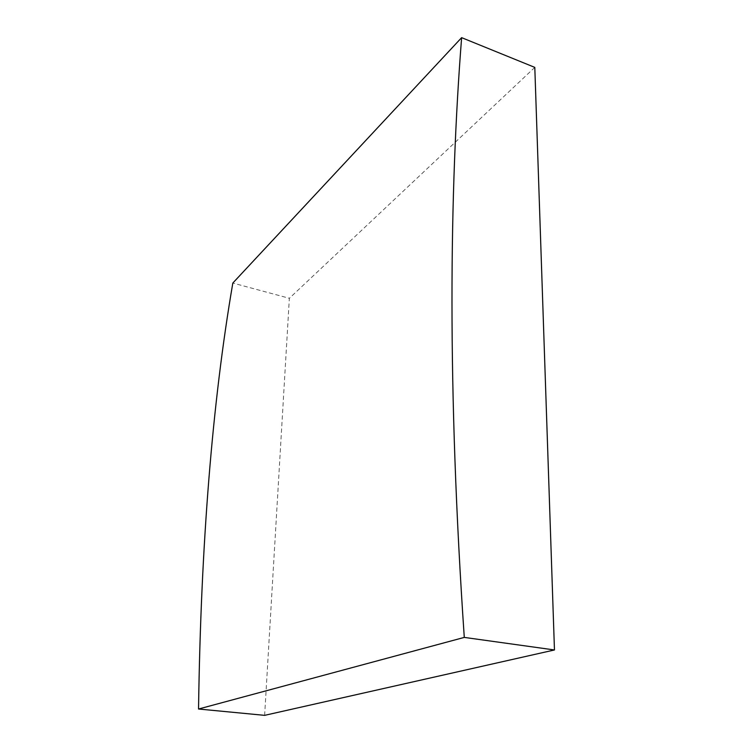 <?xml version="1.0" encoding="UTF-8"?>
<svg xmlns="http://www.w3.org/2000/svg" width="753" height="753" viewBox="0 0 753 753"><rect width="100%" height="100%" fill="white"/><g stroke="black" fill="none" stroke-linecap="round" stroke-linejoin="round"><path stroke-width="0.56" stroke-dasharray="3.77 2.82" d="M264.632 715.35L289.359 298.292L232.828 283.053M534.799 67.394L289.359 298.292"/><path stroke-width="1.13" d="M461.627 37.65L232.828 283.053C212.327 402.403 200.891 544.391 198.538 709.015L264.632 715.35L554.462 649.961L534.799 67.394L461.627 37.65C449.447 192.984 447.207 387.296 464.281 637.405L198.538 709.015M464.281 637.405L554.462 649.961"/></g></svg>
